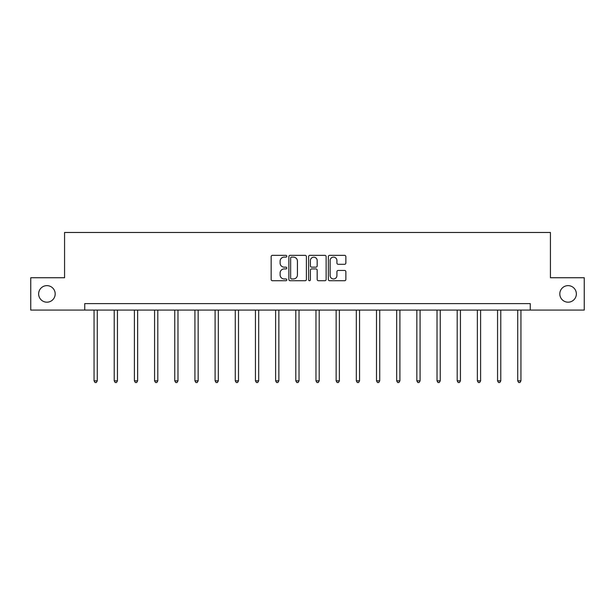 <?xml version="1.0" encoding="UTF-8"?>
<svg xmlns="http://www.w3.org/2000/svg" width="615" height="615" viewBox="0 0 615 615"><rect width="100%" height="100%" fill="white"/><g stroke="black" fill="none" stroke-linecap="round" stroke-linejoin="round"><path stroke-width="0.92" d="M559.811 293.909A8.279 8.279 0 0 0 568.083 302.188A8.279 8.279 0 0 0 576.363 293.909A8.279 8.279 0 0 0 568.083 285.629A8.279 8.279 0 0 0 559.811 293.909M38.637 293.909A8.279 8.279 0 0 0 46.917 302.188A8.279 8.279 0 0 0 55.189 293.909A8.279 8.279 0 0 0 46.917 285.629A8.279 8.279 0 0 0 38.637 293.909M286.805 256.24A0.892 0.892 0 0 0 285.921 255.348L272.43 255.348A1.268 1.268 0 0 0 271.161 256.616L271.161 279.471A1.268 1.268 0 0 0 272.43 280.74L285.921 280.74A0.892 0.892 0 0 0 286.805 279.848A0.892 0.892 0 0 0 285.921 278.964L284.176 278.964A4.059 4.059 0 0 1 280.109 274.897L280.109 272.991A4.059 4.059 0 0 1 284.176 268.932L285.921 268.932A0.892 0.892 0 0 0 286.805 268.04A0.892 0.892 0 0 0 285.921 267.156L284.176 267.156A4.059 4.059 0 0 1 280.109 263.089L280.109 261.19A4.059 4.059 0 0 1 284.176 257.124L285.921 257.124A0.892 0.892 0 0 0 286.805 256.24M344.6 264.296A1.268 1.268 0 0 0 345.868 263.028L345.868 256.616A1.268 1.268 0 0 0 344.6 255.348L329.617 255.348A1.268 1.268 0 0 0 328.349 256.616L328.349 279.471A1.268 1.268 0 0 0 329.617 280.74L344.6 280.74A1.268 1.268 0 0 0 345.868 279.471L345.868 271.722A1.268 1.268 0 0 0 344.6 270.454L338.189 270.454A1.268 1.268 0 0 0 336.92 271.722L336.92 275.566A3.398 3.398 0 0 1 333.522 278.964A3.398 3.398 0 0 1 330.124 275.566L330.124 260.522A3.398 3.398 0 0 1 333.522 257.124A3.398 3.398 0 0 1 336.92 260.522L336.92 263.028A1.268 1.268 0 0 0 338.189 264.296L344.6 264.296M84.739 310.075L30.75 310.075L30.75 277.742L64.567 277.742L64.567 232.478L550.433 232.478L550.433 277.742L584.25 277.742L584.25 310.075L530.261 310.075L530.261 303.61L84.739 303.61L84.739 310.075L530.261 310.075M306.393 256.616A1.268 1.268 0 0 0 305.117 255.348L290.142 255.348A1.268 1.268 0 0 0 288.873 256.616L288.873 279.471A1.268 1.268 0 0 0 290.142 280.74L305.117 280.74A1.268 1.268 0 0 0 306.393 279.471L306.393 256.616M309.883 255.348L324.858 255.348A1.268 1.268 0 0 1 326.127 256.616L326.127 279.471A1.268 1.268 0 0 1 324.858 280.74L318.447 280.74A1.268 1.268 0 0 1 317.179 279.471L317.179 270.2A1.268 1.268 0 0 0 315.91 268.932L311.659 268.932A1.268 1.268 0 0 0 310.391 270.2L310.391 279.848A0.892 0.892 0 0 1 309.499 280.74A0.892 0.892 0 0 1 308.607 279.848L308.607 256.616A1.268 1.268 0 0 1 309.883 255.348M291.541 257.124A0.892 0.892 0 0 0 290.649 258.016L290.649 278.072A0.892 0.892 0 0 0 291.541 278.964L293.378 278.964A4.059 4.059 0 0 0 297.437 274.897L297.437 261.19A4.059 4.059 0 0 0 293.378 257.124L291.541 257.124M317.179 260.583A3.398 3.398 0 0 0 313.781 257.193A3.398 3.398 0 0 0 310.391 260.583L310.391 265.888A1.268 1.268 0 0 0 311.659 267.156L315.91 267.156A1.268 1.268 0 0 0 317.179 265.888L317.179 260.583M94.057 310.075L94.057 380.839L97.285 380.839L97.285 310.075M97.285 380.839L96.317 382.522L95.025 382.522L94.057 380.839M114.229 310.075L114.229 380.839L117.457 380.839L117.457 310.075M117.457 380.839L116.489 382.522L115.197 382.522L114.229 380.839M134.401 310.075L134.401 380.839L137.637 380.839L137.637 310.075M137.637 380.839L136.668 382.522L135.369 382.522L134.401 380.839M154.573 310.075L154.573 380.839L157.809 380.839L157.809 310.075M157.809 380.839L156.84 382.522L155.549 382.522L154.573 380.839M174.752 310.075L174.752 380.839L177.981 380.839L177.981 310.075M177.981 380.839L177.012 382.522L175.721 382.522L174.752 380.839M194.924 310.075L194.924 380.839L198.161 380.839L198.161 310.075M198.161 380.839L197.184 382.522L195.893 382.522L194.924 380.839M215.096 310.075L215.096 380.839L218.333 380.839L218.333 310.075M218.333 380.839L217.364 382.522L216.073 382.522L215.096 380.839M235.276 310.075L235.276 380.839L238.505 380.839L238.505 310.075M238.505 380.839L237.536 382.522L236.245 382.522L235.276 380.839M255.448 310.075L255.448 380.839L258.684 380.839L258.684 310.075M258.684 380.839L257.708 382.522L256.417 382.522L255.448 380.839M275.62 310.075L275.62 380.839L278.856 380.839L278.856 310.075M278.856 380.839L277.888 382.522L276.589 382.522L275.62 380.839M295.8 310.075L295.8 380.839L299.028 380.839L299.028 310.075M299.028 380.839L298.06 382.522L296.768 382.522L295.8 380.839M315.972 310.075L315.972 380.839L319.2 380.839L319.2 310.075M319.2 380.839L318.232 382.522L316.94 382.522L315.972 380.839M336.144 310.075L336.144 380.839L339.38 380.839L339.38 310.075M339.38 380.839L338.411 382.522L337.112 382.522L336.144 380.839M356.316 310.075L356.316 380.839L359.552 380.839L359.552 310.075M359.552 380.839L358.583 382.522L357.292 382.522L356.316 380.839M376.495 310.075L376.495 380.839L379.724 380.839L379.724 310.075M379.724 380.839L378.755 382.522L377.464 382.522L376.495 380.839M396.667 310.075L396.667 380.839L399.904 380.839L399.904 310.075M399.904 380.839L398.927 382.522L397.636 382.522L396.667 380.839M416.839 310.075L416.839 380.839L420.076 380.839L420.076 310.075M420.076 380.839L419.107 382.522L417.816 382.522L416.839 380.839M437.019 310.075L437.019 380.839L440.248 380.839L440.248 310.075M440.248 380.839L439.279 382.522L437.988 382.522L437.019 380.839M457.191 310.075L457.191 380.839L460.427 380.839L460.427 310.075M460.427 380.839L459.451 382.522L458.16 382.522L457.191 380.839M477.363 310.075L477.363 380.839L480.599 380.839L480.599 310.075M480.599 380.839L479.631 382.522L478.332 382.522L477.363 380.839M497.543 310.075L497.543 380.839L500.771 380.839L500.771 310.075M500.771 380.839L499.803 382.522L498.511 382.522L497.543 380.839M517.715 310.075L517.715 380.839L520.943 380.839L520.943 310.075M520.943 380.839L519.975 382.522L518.683 382.522L517.715 380.839"/></g></svg>
